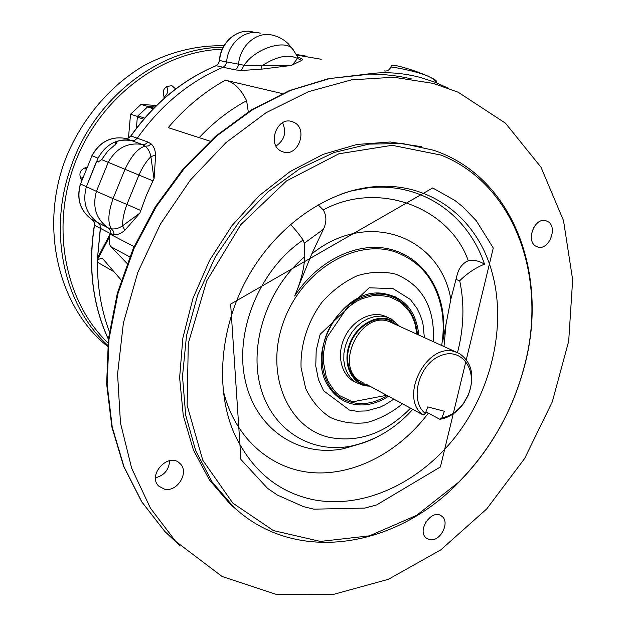 <?xml version="1.0" encoding="UTF-8"?>
<svg xmlns="http://www.w3.org/2000/svg" width="626" height="626" viewBox="0 0 626 626"><rect width="100%" height="100%" fill="white"/><g stroke="black" fill="none" stroke-linecap="round" stroke-linejoin="round"><path stroke-width="0.94" d="M137.352 117.125L136.366 128.307L137.415 116.42L147.994 106.522L154.998 106.991L148.636 106.561L147.478 106.968L137.9 115.92L137.352 117.125L143.737 119.183M147.994 106.522L141.038 104.417L156.531 105.481M141.038 104.417L130.544 114.214L137.415 116.42M128.479 137.963L130.544 114.214M81.654 180.225C78.203 173.895 79.885 169.544 86.709 167.173M164.474 98.11C161.633 90.089 164.161 85.997 172.056 85.825L175.679 88.97M80.464 178.488L82.648 177.471M85.903 169.106L85.293 167.432M107.641 346.397L107.492 346.28C58.797 307.507 38.945 228.247 65.691 158.597C81.388 119.48 109.331 86.325 143.268 65.973C169.576 51.903 196.47 45.174 223.951 45.776M163.902 97.241C167.666 94.424 168.582 90.817 166.641 86.435M114.065 271.801L97.429 262.208C97.312 286.958 101.295 310.081 109.378 331.592C101.036 309.393 97.069 285.503 97.46 259.923M97.429 262.208L97.507 257.99L110.043 234.101L134.081 246.621M100.45 228.388L97.507 257.99L100.473 226.487L99.675 224.327L98.094 222.739L100.097 225.141L100.45 228.388L94.518 225.305L94.166 222.089L92.124 219.679L108.243 227.934L111.365 228.826L113.517 231.315L114.089 234.672L110.552 233.639L100.45 228.388M98.658 161.954L96.576 161.258L86.404 186.712C82.296 202.026 86.091 213.967 97.797 222.551C86.091 213.967 82.296 202.026 86.404 186.712L98.032 158.167C105.888 144.199 117.062 138.346 131.562 140.615C126.029 139.379 120.505 139.841 115.012 141.985L115.481 144.896M298.132 57.428L299.948 57.936C302.342 58.695 302.921 59.533 301.685 60.456L291.27 65.456L260.901 69.236L241.26 70.503L234.985 69.83L223.106 67.24L225.54 65.206L226.643 62.029C227.629 43.484 244.993 28.765 260.33 33.178C244.993 28.765 227.629 43.484 226.643 62.029L225.54 65.206L223.106 67.24L216.134 65.714C182.542 79.917 154.153 103.345 130.967 136.006L137.266 138.236L134.707 140.334L131.562 140.615L134.707 140.334L137.266 138.236C160.663 105.262 189.271 81.591 223.106 67.24C189.271 81.591 160.663 105.262 137.266 138.236L147.994 142.039L151.187 143.949C153.808 146.335 155.287 150.037 155.631 155.045L154.121 178.363L146.327 195.469L139.895 213.106L124.832 230.305C121.17 233.49 117.586 234.938 114.089 234.672M321.224 59.267L296.474 55.033L321.224 59.267M210 141.155L168.206 127.649C185.046 107.829 204.084 92.014 225.321 80.183L282.326 93.595M179.646 545.403L164.779 531.411L141.617 501.676L123.713 466.534L111.851 426.893L106.639 383.894L108.431 338.877L117.328 293.312L133.127 248.772L155.311 206.823L183.113 168.903L215.508 136.28L251.316 109.965L289.282 90.653L328.126 78.743L366.899 74.118C384.129 71.497 402.048 72.639 420.672 77.546L434.859 82.17L448.459 88.266M116.757 143.745L116.561 142.564L117.046 143.033L107.742 151.109L101.608 159.63L98.259 161.938L96.576 161.258M116.561 142.564L115.012 141.985M384.035 70.863C386.946 71.513 389.239 70.237 390.929 67.029C388.887 66.505 413.864 70.096 427.808 76.122C433.27 78.626 436.04 80.793 436.111 82.616L436.111 82.663M139.895 213.106L122.586 225.79C122.5 219.562 123.94 212.457 126.906 204.459L113.056 198.606C108.118 212.77 107.555 222.848 111.365 228.826C115.145 229.343 118.885 228.334 122.586 225.79L124.832 230.305M139.981 212.793L146.327 195.469L154.121 178.363M153.965 178.653L150.874 156.649L155.631 155.045M152.838 180.812L138.933 175.061C142.423 167.252 146.406 161.117 150.874 156.649C150.044 152.079 148.135 148.597 145.138 146.202L148.425 145.936L151.187 143.949M110.552 233.639L110.199 230.345L107.875 227.723C96.052 219.03 92.225 206.909 96.42 191.36L113.056 198.606L125.028 169.286C131.444 155.655 138.15 147.955 145.138 146.202L142.219 144.465L125.302 138.354L128.432 138.08L130.85 136.163M215.97 65.714L218.333 63.703L219.429 60.479C220.375 42.224 237.559 27.607 253.068 31.981C237.825 27.607 220.595 42.177 219.64 60.558L244.101 65.253L241.26 70.503M301.685 60.456L297.24 58.312C287.921 53.985 276.152 56.504 261.934 65.863L291.27 65.456C293.32 64.11 297.381 58.797 297.24 58.312L297.319 56.387L293.578 50.401C287.6 38.296 255.784 47.631 244.101 65.253L261.934 65.863L260.901 69.236M297.71 57.42L299.948 57.936M533.704 227.34L531.317 234.64M282.569 122.766C286.716 132.352 284.54 140.107 276.05 146.03M248.287 111.866L246.636 100.716C240.681 88.736 233.576 81.889 225.321 80.183M129.699 256.856L110.857 246.683C109.081 244.328 108.705 240.924 109.73 236.479L110.043 234.101M109.73 236.479L97.257 260.087M97.946 259.493L101.811 258.303L103.384 259.461L121.248 280.112M436.478 81.607L436.549 81.396C436.385 80.425 433.474 78.673 427.808 76.122C413.942 69.83 390.514 63.187 391.391 65.738L390.953 66.974M537.194 246.754L537.014 246.683C524.737 242.505 534.627 215.79 546.545 221.001C559.034 225.024 549.229 251.934 537.194 246.754M458.232 92.249L505.479 123.197L540.989 167.212L563.51 220.61L572.657 279.752L568.69 341.193L552.312 401.782L524.58 458.576L486.84 508.813L440.767 549.886L388.425 579.285L332.367 594.7L275.69 594.199L222.073 576.483L175.616 541.287L150.42 508.124L131.695 468.318L120.482 423.074L117.571 374.012L123.377 323.047L137.853 272.294L160.491 223.951L190.335 180.1L226.033 142.556L265.98 112.766L308.399 91.709L351.538 79.854L393.723 77.233L433.505 83.454L458.232 92.249M426.298 521.223L425.516 522.46M169.646 460.666C169.028 469.727 164.317 475.431 155.514 477.795M282.498 151.664L282.123 151.523C266.12 145.811 276.989 115.192 292.686 121.867C309.174 127.227 298.461 158.409 282.498 151.664M110.857 246.683L127.101 263.46M164.583 489.203C177.573 492.38 189.788 471.675 179.834 463.397C168.543 451.722 146.805 475.275 158.879 486.222L164.583 489.203M429.647 539.62C440.266 542.304 450.673 521.865 441.627 516.098C431.893 508.116 416.149 531.138 426.525 538.235L429.647 539.62M421.697 146.734L390.225 141.992L356.969 144.457L323.149 154.348L290.12 171.555L259.297 195.578L232.043 225.571L209.6 260.338L192.972 298.375L182.855 338.048L179.623 377.627L183.261 415.445L193.426 450.008L209.491 480.04L230.603 504.587L239.695 512.287M440.524 152.783C514.822 182.424 547.202 275.534 525.629 361.679C514.134 408.348 491.723 448.685 458.412 482.693C395.335 547.836 295.621 565.051 233.537 506.919L211.995 481.746L195.75 450.837L185.703 415.249L182.502 376.328L186.501 335.7L197.652 295.159L215.547 256.527L239.375 221.565L268.022 191.814L300.136 168.496L334.229 152.447L368.824 144.105L402.495 143.503L433.967 150.326L440.524 152.783M441.04 155.091C514.658 184.365 546.811 276.645 525.417 362.102C514.009 408.387 491.786 448.396 458.741 482.13L416.626 515.339L369.403 535.856L320.379 541.427L273.421 530.59L232.778 503.077L202.769 460.22L187.119 405.265L188.293 343.314L206.776 280.831L240.822 224.664L286.591 180.898L338.877 153.793L392.079 145.302L441.04 155.091M313.861 509.165L364.911 508.077L376.758 504.861L440.407 466.941L493.272 248.006L476.316 220.775L462.896 206.854L454.867 200.437L432.691 187.956L230.65 304.087L240.916 459.445L267.466 488.264L277.279 495.01L303.399 506.606L313.861 509.165M457.504 352.634C463.889 327.993 464.625 304.025 459.711 280.73C467.325 273.241 475.588 267.732 484.493 264.188C478.937 260.745 473.546 259.626 468.318 260.831C449.992 208.341 379.395 179.631 323.235 209.913L318.102 204.772M323.235 209.913C326.694 215.782 326.756 222.23 323.431 229.257L311.771 253.929L294.65 296.028C315.864 263.17 351.679 244.109 382.486 247.826C413.34 251.574 436.627 276.676 442.3 309.4C444.037 319.542 444.225 329.996 442.856 340.747L450.83 299.283L457.152 274.845C458.827 268.327 462.27 263.749 467.465 261.12L468.318 260.831M459.711 280.73L455.947 279.517M290.433 224.413C294.376 228.435 298.61 233.639 303.133 240.032C259.618 269.29 234.14 331.584 245.275 380.639C256.104 429.882 299.306 457.512 343.267 448.764L362.18 443.138M323.431 229.257L304.283 243.248L303.133 240.032M294.65 296.028C300.636 282.381 304.025 269.266 304.815 256.676L304.283 243.248M418.825 335.004C416.118 310.551 403.903 296.654 382.189 293.312C341.686 287.49 304.259 353.909 329.299 387.557C334.941 395.961 342.414 401.376 351.702 403.817C364.05 406.657 376.312 404.138 388.488 396.25M392.283 296.654L388.112 295.042L376.163 293.281M329.26 387.494L338.502 396.422L341.686 398.347M386.719 395.296L352.493 401.837L339.495 395.53L337.109 393.527C335.606 392.525 332.649 388.511 328.235 381.5L326.216 376.664L323.352 361.585L323.611 352.696C325.238 342.179 325.849 341.06 327.171 337.015L346.874 308.07L356.828 301.184L362.086 298.68L372.04 295.848C371.742 295.941 376.672 294.337 390.068 297.006L399.443 301.583L402.002 303.508L409.169 311.396C411.032 313.908 412.925 317.859 414.85 323.251L416.986 334.167M355.498 382.236C341.976 376.359 336.405 356.656 343.744 339.292C350.912 321.874 369.262 311.052 383.409 315.543L387.885 317.452M366.593 384.434L423.239 415.007C398.128 397.862 426.963 341.272 455.384 351.875L459.625 353.667C472.168 362.704 475.032 376.57 468.201 395.264L463.811 403.152C457.199 412.37 449.218 417.745 439.859 419.295L425.938 411.845M423.239 415.007L425.344 413.489C409.052 400.781 418.575 364.027 440.532 355.693C462.27 346.483 478.921 371.5 467.99 395.319L463.866 402.729C457.825 411.165 450.524 416.188 441.964 417.792L439.859 419.295M441.964 417.792L444.35 411.266L427.738 406.9L425.344 413.489M369.903 386.226L366.766 385.874C351.468 383.308 342.766 364.23 348.979 345.677C354.942 327.062 374.105 314.518 388.801 319.213L394.513 321.881L399.302 326.076M398.879 325.606L391.25 318.97L386.86 317.108L380.882 316.091L374.598 316.576L368.284 318.556L362.211 321.944L356.648 326.608L351.843 332.343L348.017 338.909L345.333 346.006L343.909 353.314L343.807 360.521L345.028 367.298L347.508 373.362L351.131 378.456L355.724 382.361L364.207 385.71L368.284 386.093M352.947 380.898L353.557 381.179M387.987 317.492L385.17 316.161M94.956 220.485L95.285 221.299M222.199 49.258C162.251 50.855 100.246 96.936 75.206 162.377C50.025 227.77 65.292 302.264 107.985 342.931M223.13 47.286C159.841 47.279 93.008 98.564 70.182 169.176C47.717 234.108 65.018 306.646 107.75 345.27M140.694 210.469L126.906 204.459L138.933 175.061L108.251 162.345L96.42 191.36L80.527 183.989C76.466 199.154 80.245 211.001 91.881 219.523L92.077 219.648M147.994 142.039L145.404 144.168L142.219 144.465C127.555 142.188 116.233 148.143 108.251 162.345L101.608 159.63M293.492 50.26L288.383 43.875C283.93 39.548 278.703 36.66 272.686 35.22C257.2 30.752 239.609 45.714 238.561 64.541L237.45 67.764L234.985 69.83M175.616 541.287L164.779 531.411L141.82 501.872L124.05 466.879L112.273 427.292L107.132 384.239L109.01 339.081L118.032 293.328L133.995 248.585L156.39 206.447L184.404 168.394L217.003 135.725L252.967 109.44L290.996 90.254L329.777 78.532L368.065 74.345M411.313 78.876C397.064 75.543 382.259 73.954 366.899 74.118M199.17 137.657C213.505 122.352 229.327 110.035 246.636 100.716M313.477 499.728C278.249 492.357 251.981 470.611 234.68 434.499C214.882 390.452 219.303 327.578 248.35 276.254C277.404 224.93 327.891 190.484 374.238 186.744C427.855 181.783 473.099 215.18 489.642 264.54C507.553 317.053 494.626 383.535 458.686 432.464C422.675 481.253 365.044 509.689 313.477 499.728M340.341 194.412C351.687 190.281 362.986 187.722 374.238 186.744L351.163 190.922M484.493 264.188C467.27 212.723 418.066 179.271 361.687 188.755L350.842 191.024M223.052 389.716C234.085 437.707 270.643 469.445 312.632 472.669C354.762 475.76 399.372 451.839 428.348 413.137M311.771 253.929C368.158 208.458 440.414 236.925 450.83 299.283M379.575 435.688C370.302 440.743 360.756 444.217 350.943 446.119C311.239 453.928 272.271 430.352 260.565 387.103C248.663 344.003 267.623 287.436 304.815 256.676M410.531 408.152C386.046 433.082 359.128 442.848 329.761 437.464C288.281 428.583 264.602 374.653 283.257 322.617C301.309 270.401 356.108 237.692 396.172 252.262C421.016 261.895 436.212 281.144 441.76 310.011C443.717 321.474 443.685 333.29 441.659 345.45M402.495 403.817C391.289 412.949 379.262 419.232 366.421 422.652C353.534 424.193 341.428 422.417 330.098 417.346C319.69 410.398 311.552 400.773 305.699 388.464L301.075 367.697C300.206 345.137 307.718 321.498 321.952 302.256C332.469 290.48 344.284 281.614 357.399 275.659C370.733 271.707 383.535 271.207 395.804 274.172C422.534 285.307 435.047 307.804 433.341 341.647M393.832 399.138L385.037 404.779L380.24 407.08L366.359 410.938L356.405 411.212L349.457 410.069L323.611 390.788L318.438 379.505L315.762 366.007L316.2 350.435L319.87 335.325L320.301 334.143L369.137 287.796L393.073 288.633L410.32 299.455L416.986 308.368L419.905 314.283C423.372 324.276 421.275 317.648 423.066 324.651L424.358 337.539M387.181 395.546C370.529 405.671 354.84 406.274 340.137 397.353C321.717 385.147 316.341 354.519 328.908 329.088C341.28 303.555 368.824 288.876 389.841 295.777L395.71 298.226C408.582 305.566 415.836 317.617 417.472 334.386M456.55 352.258L388.816 321.42C360.286 310.778 333.807 366.515 360.341 381.32L364.074 383.339M368.291 385.358C352.861 383.683 343.525 365.13 349.339 346.608C354.887 328.032 373.933 315.254 388.543 319.925L397.526 325.262M394.732 297.733L395.178 296.685M306.881 56.262L296.09 54.415M215.774 65.863L218.552 63.696L219.429 60.479M92.014 155.757L91.873 155.671C99.604 141.875 110.724 136.1 125.231 138.338L125.302 138.354C110.912 136.092 99.816 141.883 92.038 155.718L98.032 158.167M92.038 155.718L80.527 183.989L92.038 155.718M94.549 225.094L94.518 225.305C88.016 266.895 92.64 304.87 108.392 339.229M153.863 108.134L148.636 106.561M153.292 108.721L147.478 106.968M137.9 115.92L144.669 118.095M171.078 85.566L172.056 85.825M80.378 183.911C76.302 199.037 80.136 210.907 91.881 219.523L108.243 227.934L92.171 219.703L93.97 221.815L94.377 225.164C87.859 266.832 92.531 304.885 108.376 339.331M436.103 82.655L436.549 81.396M297.319 56.387L298.179 57.49M102.711 258.812L101.811 258.303M545.512 220.696L546.545 221.001M290.613 121.311L292.686 121.867M440.829 515.589L441.627 516.098M178.52 462.356L179.834 463.397M233.537 506.919L230.603 504.587M525.417 362.102L525.629 361.679M458.741 482.13L458.412 482.693M467.465 261.12L465.564 262.083M412.753 409.349C395.585 428.489 374.99 440.751 350.943 446.119L343.267 448.764L361.515 443.435M443.983 346.514L446.354 320.935M379.677 293.406L382.189 293.312M340.137 397.353L338.502 396.422M463.866 402.729L463.811 403.152M366.766 385.874L364.207 385.71M355.724 382.361L352.383 380.545M130.779 135.983C153.933 103.376 182.307 79.964 215.9 65.738M125.302 138.354L128.252 138.064L130.771 135.999"/></g></svg>
